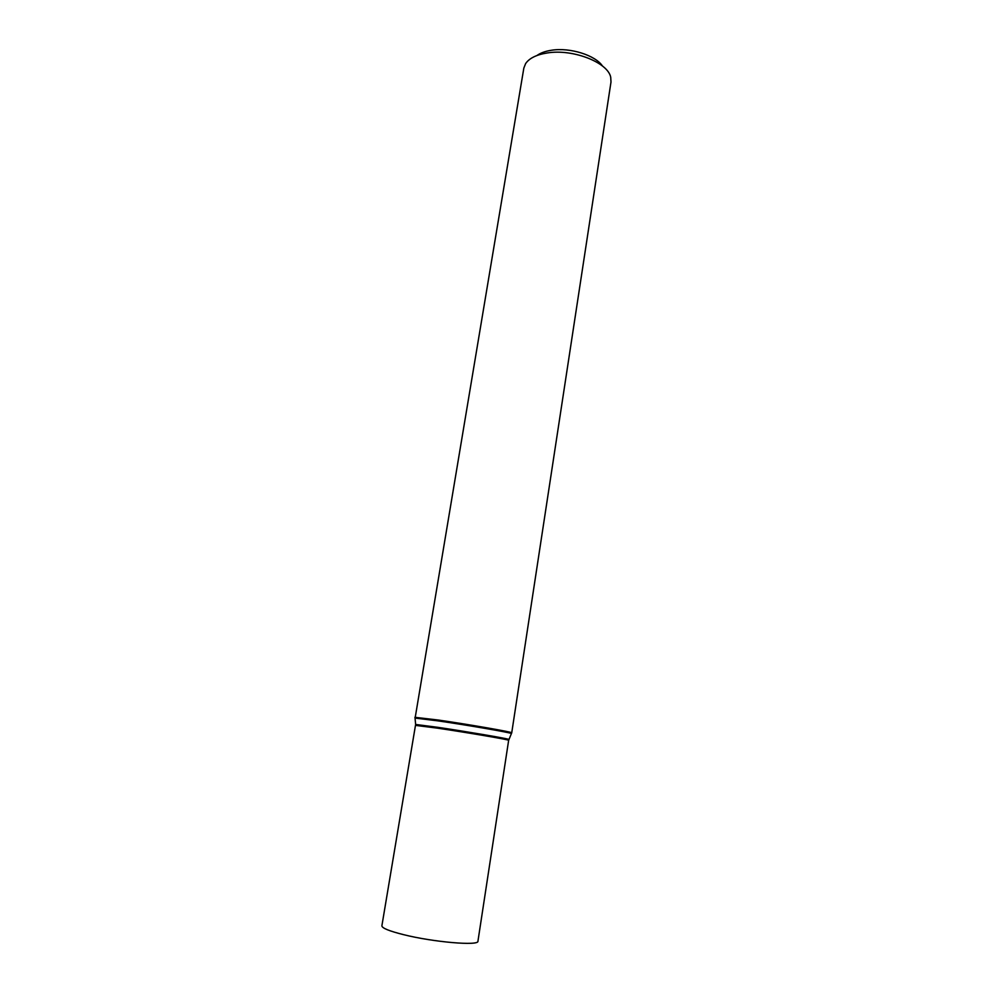 <?xml version="1.0" encoding="UTF-8"?>
<svg xmlns="http://www.w3.org/2000/svg" width="993" height="993" viewBox="0 0 993 993"><rect width="100%" height="100%" fill="white"/><g stroke="black" fill="none" stroke-linecap="round" stroke-linejoin="round"><path stroke-width="1.49" d="M414.875 717.306L437.752 719.962C468.448 724.356 513.741 732.263 511.73 732.822L610.993 82.022L610.72 77.28C608.001 62.472 572.849 48.682 547.304 52.952C536.505 54.652 529.269 58.215 525.595 63.639L523.845 68.058L415.074 718.311M403.58 934.661C389.194 931.049 381.957 928.095 381.883 925.824L415.471 725.374L437.466 728.154C466.971 732.499 510.539 739.946 508.652 740.294L477.943 941.203C479.11 946.056 433.544 942.196 403.58 934.661M602.515 66.059C595.353 55.223 569.994 47.254 551.574 50.233C545.393 51.164 540.49 52.939 536.89 55.546M511.234 733.715L511.321 733.504C510.104 732.499 466.772 725.014 437.677 720.831L415.049 718.088L415.645 724.617M508.714 739.524L508.714 739.375C507.473 738.531 465.63 731.407 437.553 727.286L415.695 724.468L415.471 725.374M511.73 732.822L508.652 740.294"/></g></svg>
